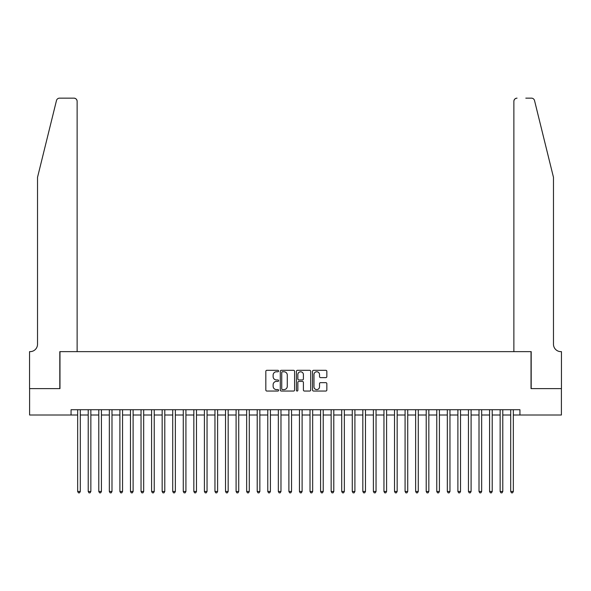 <?xml version="1.0" encoding="UTF-8"?>
<svg xmlns="http://www.w3.org/2000/svg" width="591" height="591" viewBox="0 0 591 591"><rect width="100%" height="100%" fill="white"/><g stroke="black" fill="none" stroke-linecap="round" stroke-linejoin="round"><path stroke-width="0.89" d="M278.605 371.037A0.724 0.724 0 0 0 277.873 370.313L266.859 370.313A1.034 1.034 0 0 0 265.824 371.355L265.824 390.016A1.034 1.034 0 0 0 266.859 391.05L277.873 391.05A0.724 0.724 0 0 0 278.605 390.326A0.724 0.724 0 0 0 277.873 389.595L276.448 389.595A3.317 3.317 0 0 1 273.131 386.278L273.131 384.726A3.317 3.317 0 0 1 276.448 381.409L277.873 381.409A0.724 0.724 0 0 0 278.605 380.685A0.724 0.724 0 0 0 277.873 379.954L276.448 379.954A3.317 3.317 0 0 1 273.131 376.637L273.131 375.086A3.317 3.317 0 0 1 276.448 371.769L277.873 371.769A0.724 0.724 0 0 0 278.605 371.037M325.796 377.627A1.034 1.034 0 0 0 326.838 376.585L326.838 371.355A1.034 1.034 0 0 0 325.796 370.313L313.562 370.313A1.034 1.034 0 0 0 312.528 371.355L312.528 390.016A1.034 1.034 0 0 0 313.562 391.05L325.796 391.05A1.034 1.034 0 0 0 326.838 390.016L326.838 383.692A1.034 1.034 0 0 0 325.796 382.65L320.566 382.65A1.034 1.034 0 0 0 319.524 383.692L319.524 386.824A2.77 2.77 0 0 1 316.754 389.595A2.77 2.77 0 0 1 313.976 386.824L313.976 374.539A2.77 2.77 0 0 1 316.754 371.769A2.77 2.77 0 0 1 319.524 374.539L319.524 376.585A1.034 1.034 0 0 0 320.566 377.627L325.796 377.627M71.06 415.008L29.602 415.008L29.602 388.605L59.972 388.605L59.972 351.638L531.028 351.638L531.028 388.605L561.398 388.605L561.398 415.008L519.94 415.008L519.94 409.726L71.06 409.726L71.06 415.008L77.657 415.008M294.591 371.355A1.034 1.034 0 0 0 293.557 370.313L281.323 370.313A1.034 1.034 0 0 0 280.289 371.355L280.289 390.016A1.034 1.034 0 0 0 281.323 391.05L293.557 391.05A1.034 1.034 0 0 0 294.591 390.016L294.591 371.355M297.443 370.313L309.677 370.313A1.034 1.034 0 0 1 310.711 371.355L310.711 390.016A1.034 1.034 0 0 1 309.677 391.05L304.439 391.05A1.034 1.034 0 0 1 303.405 390.016L303.405 382.443A1.034 1.034 0 0 0 302.37 381.409L298.898 381.409A1.034 1.034 0 0 0 297.857 382.443L297.857 390.326A0.724 0.724 0 0 1 297.133 391.05A0.724 0.724 0 0 1 296.409 390.326L296.409 371.355A1.034 1.034 0 0 1 297.443 370.313M80.302 415.008L88.222 415.008M90.859 415.008L98.786 415.008M101.423 415.008L109.342 415.008M111.987 415.008L119.907 415.008M122.551 415.008L130.471 415.008M133.108 415.008L141.035 415.008M143.672 415.008L151.591 415.008M154.236 415.008L162.156 415.008M164.793 415.008L172.72 415.008M175.357 415.008L183.276 415.008M185.921 415.008L193.841 415.008M196.485 415.008L204.405 415.008M207.042 415.008L214.961 415.008M217.606 415.008L225.526 415.008M228.17 415.008L236.09 415.008M238.727 415.008L246.654 415.008M249.291 415.008L257.211 415.008M259.855 415.008L267.775 415.008M270.412 415.008L278.339 415.008M280.976 415.008L288.896 415.008M291.54 415.008L299.46 415.008M302.104 415.008L310.024 415.008M312.661 415.008L320.588 415.008M323.225 415.008L331.145 415.008M333.789 415.008L341.709 415.008M344.346 415.008L352.273 415.008M354.91 415.008L362.83 415.008M365.474 415.008L373.394 415.008M376.039 415.008L383.958 415.008M386.595 415.008L394.515 415.008M397.159 415.008L405.079 415.008M407.724 415.008L415.643 415.008M418.28 415.008L426.207 415.008M428.844 415.008L436.764 415.008M439.409 415.008L447.328 415.008M449.965 415.008L457.892 415.008M460.529 415.008L468.449 415.008M471.093 415.008L479.013 415.008M481.658 415.008L489.577 415.008M492.214 415.008L500.141 415.008M502.778 415.008L510.698 415.008M513.343 415.008L519.94 415.008M282.461 371.769A0.724 0.724 0 0 0 281.737 372.493L281.737 388.871A0.724 0.724 0 0 0 282.461 389.595L283.968 389.595A3.317 3.317 0 0 0 287.285 386.278L287.285 375.086A3.317 3.317 0 0 0 283.968 371.769L282.461 371.769M303.405 374.591A2.77 2.77 0 0 0 300.634 371.82A2.77 2.77 0 0 0 297.857 374.591L297.857 378.92A1.034 1.034 0 0 0 298.898 379.954L302.37 379.954A1.034 1.034 0 0 0 303.405 378.92L303.405 374.591M80.302 409.726L80.302 491.476L77.657 491.476L77.657 409.726M80.302 491.476L79.512 492.85L78.455 492.85L77.657 491.476M56.47 100.559C57.275 98.823 57.275 98.823 56.47 100.559C57.275 98.823 57.275 98.823 56.47 100.559L37.521 177.366L37.521 344.243A7.395 7.395 0 0 1 30.134 351.638L29.55 351.638L29.55 388.605L59.809 388.605L59.809 351.638L77.133 351.638L77.133 101.32A3.169 3.169 0 0 0 73.964 98.15L59.543 98.15A3.169 3.169 0 0 0 56.47 100.559M65.195 98.15L73.964 98.15C75.877 98.35 76.933 99.406 77.133 101.32L77.133 351.638M37.521 344.243A7.395 7.395 0 0 1 30.134 351.638M547.665 153.815L534.53 100.559C533.725 98.823 533.725 98.823 534.53 100.559C533.725 98.823 533.725 98.823 534.53 100.559L553.479 177.366L553.479 344.243A7.395 7.395 0 0 0 560.866 351.638L561.45 351.638L561.45 388.605L531.191 388.605L531.191 351.638L513.867 351.638L513.867 101.32L513.867 351.638M525.805 98.15L531.457 98.15A3.169 3.169 0 0 1 534.53 100.559M517.036 98.15A3.169 3.169 0 0 0 513.867 101.32C514.067 99.406 515.123 98.35 517.036 98.15M553.479 344.243A7.395 7.395 0 0 0 560.866 351.638M90.859 409.726L90.859 491.476L88.222 491.476L88.222 409.726M90.859 491.476L90.068 492.85L89.012 492.85L88.222 491.476M101.423 409.726L101.423 491.476L98.786 491.476L98.786 409.726M101.423 491.476L100.633 492.85L99.576 492.85L98.786 491.476M111.987 409.726L111.987 491.476L109.342 491.476L109.342 409.726M111.987 491.476L111.197 492.85L110.14 492.85L109.342 491.476M122.551 409.726L122.551 491.476L119.907 491.476L119.907 409.726M122.551 491.476L121.753 492.85L120.697 492.85L119.907 491.476M133.108 409.726L133.108 491.476L130.471 491.476L130.471 409.726M133.108 491.476L132.318 492.85L131.261 492.85L130.471 491.476M143.672 409.726L143.672 491.476L141.035 491.476L141.035 409.726M143.672 491.476L142.882 492.85L141.825 492.85L141.035 491.476M154.236 409.726L154.236 491.476L151.591 491.476L151.591 409.726M154.236 491.476L153.438 492.85L152.382 492.85L151.591 491.476M164.793 409.726L164.793 491.476L162.156 491.476L162.156 409.726M164.793 491.476L164.002 492.85L162.946 492.85L162.156 491.476M175.357 409.726L175.357 491.476L172.72 491.476L172.72 409.726M175.357 491.476L174.567 492.85L173.51 492.85L172.72 491.476M185.921 409.726L185.921 491.476L183.276 491.476L183.276 409.726M185.921 491.476L185.131 492.85L184.074 492.85L183.276 491.476M196.485 409.726L196.485 491.476L193.841 491.476L193.841 409.726M196.485 491.476L195.687 492.85L194.631 492.85L193.841 491.476M207.042 409.726L207.042 491.476L204.405 491.476L204.405 409.726M207.042 491.476L206.252 492.85L205.195 492.85L204.405 491.476M217.606 409.726L217.606 491.476L214.961 491.476L214.961 409.726M217.606 491.476L216.816 492.85L215.759 492.85L214.961 491.476M228.17 409.726L228.17 491.476L225.526 491.476L225.526 409.726M228.17 491.476L227.372 492.85L226.316 492.85L225.526 491.476M238.727 409.726L238.727 491.476L236.09 491.476L236.09 409.726M238.727 491.476L237.937 492.85L236.88 492.85L236.09 491.476M249.291 409.726L249.291 491.476L246.654 491.476L246.654 409.726M249.291 491.476L248.501 492.85L247.444 492.85L246.654 491.476M259.855 409.726L259.855 491.476L257.211 491.476L257.211 409.726M259.855 491.476L259.065 492.85L258.008 492.85L257.211 491.476M270.412 409.726L270.412 491.476L267.775 491.476L267.775 409.726M270.412 491.476L269.622 492.85L268.565 492.85L267.775 491.476M280.976 409.726L280.976 491.476L278.339 491.476L278.339 409.726M280.976 491.476L280.186 492.85L279.129 492.85L278.339 491.476M291.54 409.726L291.54 491.476L288.896 491.476L288.896 409.726M291.54 491.476L290.75 492.85L289.693 492.85L288.896 491.476M302.104 409.726L302.104 491.476L299.46 491.476L299.46 409.726M302.104 491.476L301.307 492.85L300.25 492.85L299.46 491.476M312.661 409.726L312.661 491.476L310.024 491.476L310.024 409.726M312.661 491.476L311.871 492.85L310.814 492.85L310.024 491.476M323.225 409.726L323.225 491.476L320.588 491.476L320.588 409.726M323.225 491.476L322.435 492.85L321.378 492.85L320.588 491.476M333.789 409.726L333.789 491.476L331.145 491.476L331.145 409.726M333.789 491.476L332.992 492.85L331.935 492.85L331.145 491.476M344.346 409.726L344.346 491.476L341.709 491.476L341.709 409.726M344.346 491.476L343.556 492.85L342.499 492.85L341.709 491.476M354.91 409.726L354.91 491.476L352.273 491.476L352.273 409.726M354.91 491.476L354.12 492.85L353.063 492.85L352.273 491.476M365.474 409.726L365.474 491.476L362.83 491.476L362.83 409.726M365.474 491.476L364.684 492.85L363.628 492.85L362.83 491.476M376.039 409.726L376.039 491.476L373.394 491.476L373.394 409.726M376.039 491.476L375.241 492.85L374.184 492.85L373.394 491.476M386.595 409.726L386.595 491.476L383.958 491.476L383.958 409.726M386.595 491.476L385.805 492.85L384.748 492.85L383.958 491.476M397.159 409.726L397.159 491.476L394.515 491.476L394.515 409.726M397.159 491.476L396.369 492.85L395.313 492.85L394.515 491.476M407.724 409.726L407.724 491.476L405.079 491.476L405.079 409.726M407.724 491.476L406.926 492.85L405.869 492.85L405.079 491.476M418.28 409.726L418.28 491.476L415.643 491.476L415.643 409.726M418.28 491.476L417.49 492.85L416.433 492.85L415.643 491.476M428.844 409.726L428.844 491.476L426.207 491.476L426.207 409.726M428.844 491.476L428.054 492.85L426.998 492.85L426.207 491.476M439.409 409.726L439.409 491.476L436.764 491.476L436.764 409.726M439.409 491.476L438.618 492.85L437.562 492.85L436.764 491.476M449.965 409.726L449.965 491.476L447.328 491.476L447.328 409.726M449.965 491.476L449.175 492.85L448.118 492.85L447.328 491.476M460.529 409.726L460.529 491.476L457.892 491.476L457.892 409.726M460.529 491.476L459.739 492.85L458.682 492.85L457.892 491.476M471.093 409.726L471.093 491.476L468.449 491.476L468.449 409.726M471.093 491.476L470.303 492.85L469.247 492.85L468.449 491.476M481.658 409.726L481.658 491.476L479.013 491.476L479.013 409.726M481.658 491.476L480.86 492.85L479.803 492.85L479.013 491.476M492.214 409.726L492.214 491.476L489.577 491.476L489.577 409.726M492.214 491.476L491.424 492.85L490.367 492.85L489.577 491.476M502.778 409.726L502.778 491.476L500.141 491.476L500.141 409.726M502.778 491.476L501.988 492.85L500.932 492.85L500.141 491.476M513.343 409.726L513.343 491.476L510.698 491.476L510.698 409.726M513.343 491.476L512.545 492.85L511.488 492.85L510.698 491.476"/></g></svg>
